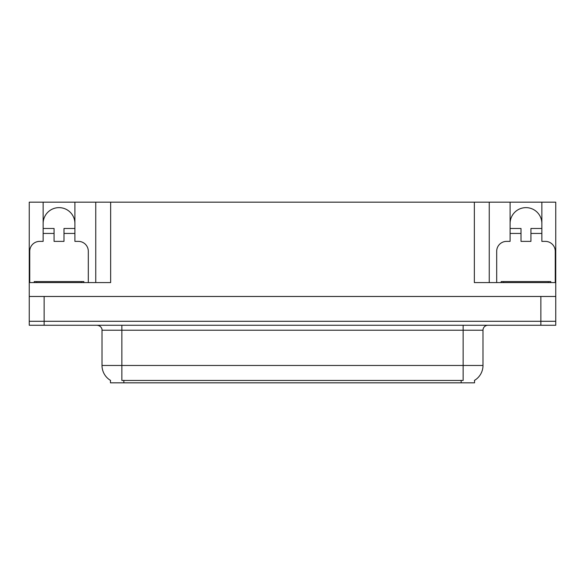 <?xml version="1.0" encoding="UTF-8"?>
<svg xmlns="http://www.w3.org/2000/svg" width="585" height="585" viewBox="0 0 585 585"><rect width="100%" height="100%" fill="white"/><g stroke="black" fill="none" stroke-linecap="round" stroke-linejoin="round"><path stroke-width="0.88" d="M474.552 380.36L474.552 382.831L110.448 382.831L110.448 380.36M43.144 223.514A15.883 15.883 0 0 1 59.026 207.631A15.883 15.883 0 0 1 74.909 223.514M44.138 325.26L555.75 325.26L555.75 321.289L29.25 321.289L29.25 296.471L44.138 296.471L44.138 321.289L29.25 321.289L29.25 325.26L44.138 325.26L44.138 321.289L555.75 321.289L555.75 296.471L44.138 296.471M29.747 282.577L29.747 251.301A9.923 9.923 0 0 1 39.67 241.378L43.144 241.378L43.144 233.437L54.069 233.437L54.069 241.378L63.992 241.378L63.992 233.437L74.909 233.437L74.909 202.169L474.355 202.169L474.355 282.577L555.75 282.577L555.75 296.471M54.069 233.437L54.069 228.472L43.144 228.472L43.144 202.169L29.25 202.169L29.25 282.577L110.645 282.577L110.645 202.169M29.25 282.577L29.25 296.471M496.687 282.577L496.687 251.301A9.923 9.923 0 0 1 506.617 241.378L510.091 241.378L510.091 233.437L521.008 233.437L521.008 241.378L530.931 241.378L530.931 233.437L541.856 233.437L541.856 202.169L555.75 202.169L555.75 282.577M95.757 202.169L95.757 282.577M474.355 202.169L489.243 202.169L489.243 282.577M489.243 202.169L510.091 202.169L510.091 233.437M541.856 202.169L510.091 202.169M43.144 202.169L74.909 202.169M541.856 223.514A15.883 15.883 0 0 0 525.973 207.631A15.883 15.883 0 0 0 510.091 223.514M110.594 380.447A17.375 17.375 0 0 1 102.009 365.457L121.863 365.457L121.863 380.447L463.137 380.447L463.137 365.457L482.991 365.457L482.991 330.218A4.965 4.965 0 0 1 487.956 325.26M102.009 365.457L102.009 330.218C102.265 329.413 101.417 325.713 97.044 325.26M474.406 380.447A17.375 17.375 0 0 0 482.991 365.457M74.909 233.437L74.909 241.378L78.383 241.378A9.923 9.923 0 0 1 88.313 251.301L88.313 282.577M74.909 228.472L63.992 228.472L63.992 233.437M43.144 228.472L43.144 233.437M521.008 233.437L521.008 228.472L510.091 228.472M541.856 233.437L541.856 241.378L545.33 241.378A9.923 9.923 0 0 1 555.253 251.301L555.253 282.577M541.856 228.472L530.931 228.472L530.931 233.437M34.215 282.577L34.215 281.582L83.845 281.582L83.845 282.577M550.785 281.582L550.785 282.577L550.785 281.582L501.155 281.582L501.155 282.577M540.862 296.471L540.862 325.26M461.148 382.831L461.148 380.36M123.852 382.831L123.852 380.36M463.137 325.26L463.137 330.218L102.009 330.218M482.991 330.218L463.137 330.218L463.137 365.457L121.863 365.457L121.863 325.26M81.366 281.582L81.366 282.577M36.694 281.582L36.694 282.577M548.306 281.582L548.306 282.577M503.634 281.582L503.634 282.577"/></g></svg>
